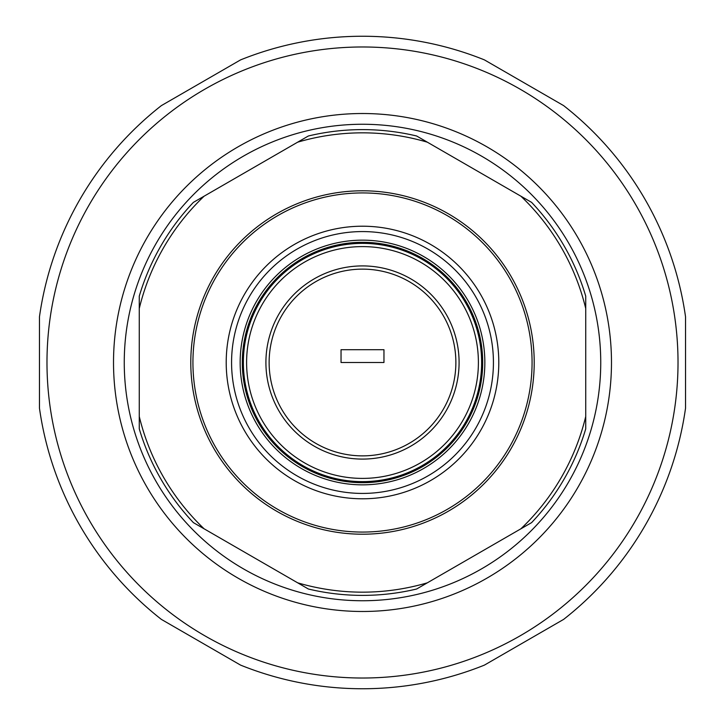 <?xml version="1.0" encoding="UTF-8"?>
<svg xmlns="http://www.w3.org/2000/svg" width="725" height="725" viewBox="0 0 725 725"><rect width="100%" height="100%" fill="white"/><g stroke="black" fill="none" stroke-linecap="round" stroke-linejoin="round"><path stroke-width="1.09" d="M359.736 481.59L361.902 481.627M354.915 481.382L357.108 481.5M354.77 481.373L353.836 481.309M351.77 481.137L353.202 481.264M365.137 481.599L362.5 481.627A119.127 119.127 0 0 0 481.627 362.5A119.127 119.127 0 0 0 362.5 243.373A119.127 119.127 0 0 0 243.373 362.5A119.127 119.127 0 0 0 362.5 481.627L365.255 481.59M258.435 304.518L257.982 305.343M256.315 308.515L255.753 309.62M254.656 311.895L254.393 312.475M259.333 302.941L260.746 300.558L259.333 302.941M262.115 298.365L263.338 296.489L262.115 298.365M264.897 294.205L264.571 294.667M367.847 481.5L370.076 481.382M371.789 481.264L373.23 481.137M464.743 301.373L464.254 300.558M462.351 297.531L461.662 296.489M460.248 294.413L459.877 293.888M465.668 302.941L467.018 305.343L465.668 302.941M468.241 307.636L469.247 309.62L468.241 307.636M470.443 312.122L470.208 311.614M362.5 246.6A115.9 115.9 0 0 1 478.4 362.5A115.9 115.9 0 0 1 362.5 478.4A115.9 115.9 0 0 1 246.6 362.5A115.9 115.9 0 0 1 362.5 246.6M362.5 265.912A96.588 96.588 0 0 1 459.088 362.5A96.588 96.588 0 0 1 362.5 459.088A96.588 96.588 0 0 1 265.912 362.5A96.588 96.588 0 0 1 362.5 265.912M362.5 269.129A93.371 93.371 0 0 1 455.871 362.5A93.371 93.371 0 0 1 362.5 455.871A93.371 93.371 0 0 1 269.129 362.5A93.371 93.371 0 0 1 362.5 269.129M341.04 349.695L341.04 362.5L383.96 362.5L383.96 349.695L341.04 349.695M362.5 124.256A238.244 238.244 0 0 0 124.256 362.5A238.244 238.244 0 0 0 362.5 600.744A238.244 238.244 0 0 0 600.744 362.5A238.244 238.244 0 0 0 362.5 124.256M362.5 113.517A248.983 248.983 0 0 0 113.517 362.5A248.983 248.983 0 0 0 362.5 611.483A248.983 248.983 0 0 0 611.483 362.5A248.983 248.983 0 0 0 362.5 113.517M362.5 46.98A315.52 315.52 0 0 0 46.98 362.5A315.52 315.52 0 0 0 362.5 678.02A315.52 315.52 0 0 0 678.02 362.5A315.52 315.52 0 0 0 362.5 46.98M240.582 665.115A326.25 326.25 0 0 0 484.418 665.115L563.615 619.395A326.25 326.25 0 0 0 685.533 408.22L685.533 316.78A326.25 326.25 0 0 0 563.615 105.605L484.418 59.885A326.25 326.25 0 0 0 240.582 59.885L161.385 105.605A326.25 326.25 0 0 0 39.467 316.78L39.467 408.22A326.25 326.25 0 0 0 161.385 619.395L240.582 665.115M362.5 192.932A169.568 169.568 0 0 0 192.932 362.5A169.568 169.568 0 0 0 362.5 532.068A169.568 169.568 0 0 0 532.068 362.5A169.568 169.568 0 0 0 362.5 192.932M362.5 190.793A171.707 171.707 0 0 0 190.793 362.5A171.707 171.707 0 0 0 362.5 534.207A171.707 171.707 0 0 0 534.207 362.5A171.707 171.707 0 0 0 362.5 190.793M308.37 135.992L204.124 196.185A229.662 229.662 0 0 0 139.273 308.497L139.273 416.503A229.662 229.662 0 0 0 204.124 528.815L297.658 582.818A229.662 229.662 0 0 0 427.342 582.818L520.876 528.815A229.662 229.662 0 0 0 585.728 416.503L585.728 308.497A229.662 229.662 0 0 0 520.876 196.185L427.342 142.182A229.662 229.662 0 0 0 297.658 142.182L308.37 135.992A232.879 232.879 0 0 1 416.63 135.992L427.342 142.182L416.63 135.992M193.403 202.366L204.124 196.185L193.403 202.366A232.879 232.879 0 0 0 139.273 296.126L139.273 308.497L139.273 296.126M362.5 242.304A120.196 120.196 0 0 0 242.304 362.5A120.196 120.196 0 0 0 362.5 482.696A120.196 120.196 0 0 0 482.696 362.5A120.196 120.196 0 0 0 362.5 242.304M362.5 240.156A122.344 122.344 0 0 1 484.844 362.5A122.344 122.344 0 0 1 362.5 484.844A122.344 122.344 0 0 1 240.156 362.5A122.344 122.344 0 0 1 362.5 240.156M362.5 231.574A130.926 130.926 0 0 0 231.574 362.5A130.926 130.926 0 0 0 362.5 493.426A130.926 130.926 0 0 0 493.426 362.5A130.926 130.926 0 0 0 362.5 231.574M362.5 226.209A136.291 136.291 0 0 0 226.209 362.5A136.291 136.291 0 0 0 362.5 498.791A136.291 136.291 0 0 0 498.791 362.5A136.291 136.291 0 0 0 362.5 226.209M193.403 522.634L204.124 528.815L193.403 522.634A232.879 232.879 0 0 1 139.273 428.874L139.273 416.503L139.273 428.874M308.37 589.008L297.658 582.818L308.37 589.008A232.879 232.879 0 0 0 416.63 589.008L427.342 582.818L416.63 589.008M585.728 428.874L585.728 416.503L585.728 428.874A232.879 232.879 0 0 1 531.597 522.634L520.876 528.815L531.597 522.634M531.597 202.366L520.876 196.185L531.597 202.366A232.879 232.879 0 0 1 585.728 296.126L585.728 308.497L585.728 296.126"/></g></svg>
